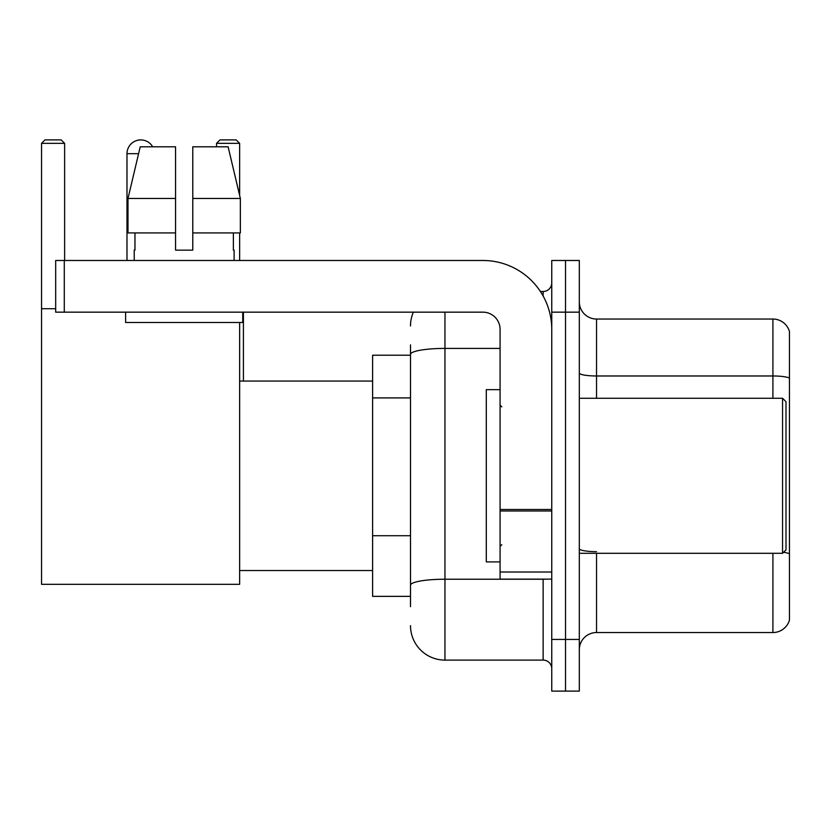<?xml version="1.0" encoding="UTF-8"?>
<svg xmlns="http://www.w3.org/2000/svg" width="831" height="831" viewBox="0 0 831 831"><rect width="100%" height="100%" fill="white"/><g stroke="black" fill="none" stroke-linecap="round" stroke-linejoin="round"><path stroke-width="1.25" d="M410.504 387.578L410.504 344.875L410.504 355.211L372.61 355.211L372.61 596.357L410.504 596.357M410.504 606.692L410.504 344.875M551.753 639.423L551.753 691.101L565.527 691.101L565.527 639.423L565.527 691.101L579.311 691.101L579.311 639.423L565.527 639.423L565.527 312.155L565.527 639.423L551.753 639.423L551.753 312.155L565.527 312.155L565.527 260.477L565.527 312.155L579.311 312.155L579.311 639.423M579.311 312.155L579.311 260.477L551.753 260.477L551.753 312.155M444.959 312.155L444.959 660.094L543.131 660.094L543.131 579.134M540.389 291.484L543.131 291.484A8.611 8.611 0 0 0 551.753 282.872M410.504 591.194L410.504 546.05M551.753 668.706A8.611 8.611 0 0 0 543.131 660.094M410.504 325.929A34.445 34.445 0 0 1 413.381 312.155M444.959 660.094A34.445 34.445 0 0 1 410.504 625.639M579.311 649.759A17.222 17.222 0 0 1 596.533 632.536L772.913 632.536L772.913 553.301M789.45 331.444A17.222 17.222 0 0 0 772.913 319.042A17.222 17.222 0 0 1 789.45 331.444L789.45 620.134A17.222 17.222 0 0 1 772.913 632.536M783.55 552.303A17.222 2.992 180 0 1 789.45 553.82L789.45 378.126A17.222 2.992 180 0 0 772.913 375.976L772.913 319.042L596.533 319.042A17.222 17.222 0 0 1 579.311 301.819A17.222 17.222 0 0 0 596.533 319.042L596.533 398.278M192.782 250.141L175.559 250.141L192.782 250.141L175.559 250.141L192.782 250.141L192.782 146.796L228.12 146.796L240.356 198.464L240.356 232.919L192.782 232.919M239.64 143.347L216.559 143.347L219.997 139.899L236.191 139.899L239.64 143.347L239.64 195.41L240.356 198.464L192.782 198.464M126.987 260.477L126.987 153.683A13.784 13.784 0 0 1 152.696 146.796M239.64 322.49L239.64 584.307L41.55 584.307L41.55 143.347L44.999 139.899L61.182 139.899L64.631 143.347L41.55 143.347M64.631 260.477L64.631 143.347M41.55 308.706L55.677 308.706M239.64 232.919L239.64 260.477M216.559 143.347L216.559 146.796M137.333 140.335A11.198 11.198 0 0 1 140.418 139.899A11.198 11.198 0 0 1 140.584 139.909M551.753 579.134L500.075 579.134L500.075 509.486L551.753 509.486M551.753 329.377A68.9 68.9 0 0 0 482.853 260.477L64.288 260.477L64.288 312.155L482.853 312.155A17.222 17.222 0 0 1 500.075 329.377L500.075 509.486M64.288 312.155L55.677 312.155L55.677 260.477L64.288 260.477M175.559 198.464L175.559 232.919L175.559 198.464L127.984 198.464L140.221 146.796L175.559 146.796L175.559 250.141M134.217 250.141L134.965 250.141L134.217 250.141L134.217 260.477M234.124 250.141L233.376 250.141L234.124 250.141L234.124 260.477M233.376 232.919L233.376 250.141M134.965 250.141L134.965 232.919M125.606 312.155L125.606 322.49L242.735 322.49L242.735 312.155M175.559 232.919L127.984 232.919L127.984 198.464L140.221 146.796M240.356 232.919L240.356 198.464L228.12 146.796M782.563 398.278L786.001 401.716L786.001 549.852L782.563 553.301L782.563 398.278L579.311 398.278M500.075 389.666L486.291 389.666L486.291 561.912L500.075 561.912M410.504 397.914L372.61 397.914M410.504 535.715L372.61 535.715M546.123 579.134A8.611 1.496 0 0 1 543.131 579.228L444.959 579.228A34.445 5.983 180 0 0 410.504 585.211M410.504 354.401A34.445 5.983 180 0 1 444.959 348.418L500.075 348.418M543.131 296.023L543.131 291.484M596.533 553.301L596.533 632.536M772.913 398.278L772.913 375.976L596.533 375.976A17.222 2.992 0 0 1 579.311 372.984M596.533 551.67A17.222 2.992 0 0 1 579.311 548.678M138.59 153.683L126.987 153.683M551.753 510.982L500.075 510.982M500.075 572.019L551.753 572.019M239.64 570.523L372.61 570.523M239.64 381.055L372.61 381.055M243.421 381.055L243.421 312.155M579.311 553.301L782.563 553.301M501.799 406.889L500.075 405.164M501.799 544.689L500.075 546.403"/></g></svg>

